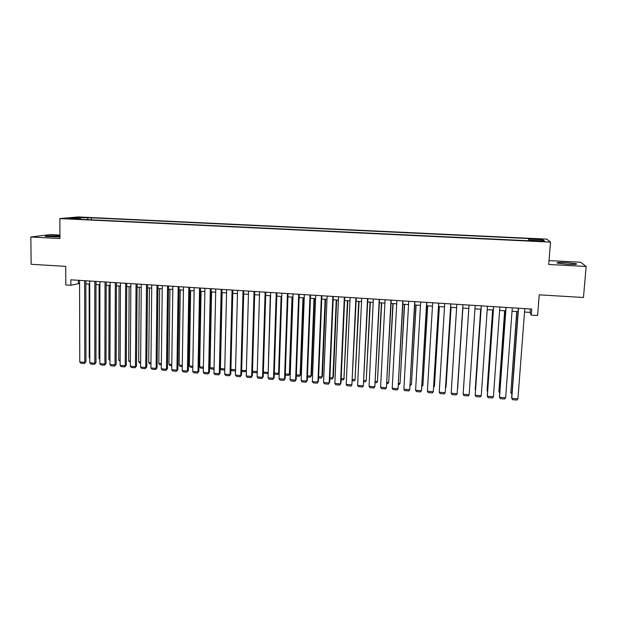 <?xml version="1.0" encoding="UTF-8"?>
<svg xmlns="http://www.w3.org/2000/svg" width="617" height="617" viewBox="0 0 617 617"><rect width="100%" height="100%" fill="white"/><g stroke="black" fill="none" stroke-linecap="round" stroke-linejoin="round"><path stroke-width="0.93" d="M59.942 236.072L57.705 235.918C49.468 235.655 45.303 235.841 45.226 236.473L59.949 236.974M567.763 264.315C574.759 264.6 577.581 264.415 576.232 263.752L565.82 262.564C558.886 262.279 556.079 262.472 557.39 263.127L567.763 264.315M69.32 218.85L74.487 218.727L69.32 218.85M59.934 235.069L50.463 234.568L30.85 236.99L31.151 264.292L65.71 266.367L65.811 284.946L70.886 285.27L79.57 283.458M546.816 239.126L78.359 216.945L59.834 218.572L550.511 242.119L546.816 239.126M550.511 242.119L548.729 264.477L586.15 266.467L580.659 262.248L549.037 260.598M586.15 266.467L583.474 297.487L539.235 294.833L537.615 315.534L531.252 315.125L531.723 309.055L70.862 279.817L70.886 285.27M540.785 240.954L534.492 240.962L541.34 241.471L544.826 241.332L540.785 240.954L540.747 241.44M80.927 219.305L80.696 218.804L77.21 219.128L530.851 240.861L530.319 240.291L530.242 240.831M80.696 218.804L69.52 218.271L77.056 217.6L91.347 217.816L528.707 238.548L529.209 239.088L542.875 239.735L544.279 240.962L530.319 240.291M30.85 236.99L59.957 238.54L59.834 218.572M524.527 312.04L530.126 312.403L531.252 315.125M85.848 283.859L89.72 284.105M95.99 284.514L99.915 284.761M106.186 285.17L110.165 285.424M116.436 285.825L120.469 286.087M126.732 286.489L130.827 286.751M137.09 287.152L141.239 287.422M147.502 287.823L151.705 288.093M157.96 288.494L162.232 288.764M168.48 289.165L172.806 289.442M179.053 289.851L183.442 290.129M189.681 290.53L194.131 290.815M200.371 291.216L204.875 291.509M211.114 291.91L215.68 292.203M221.912 292.597L226.539 292.898M232.771 293.299L237.46 293.599M243.684 294L248.443 294.301M254.659 294.702L259.479 295.011M265.688 295.412L270.57 295.728M276.778 296.121L281.73 296.445M287.931 296.839L292.944 297.163M299.145 297.564L304.227 297.888M310.413 298.289L315.565 298.62M321.75 299.014L326.971 299.345M333.149 299.746L338.432 300.086M344.602 300.479L349.962 300.826M356.125 301.219L361.554 301.574M367.709 301.968L373.208 302.322M379.362 302.716L384.923 303.07M391.07 303.464L396.708 303.826M402.847 304.227L408.562 304.59M414.693 304.983L420.478 305.353M426.602 305.747L432.463 306.125M438.579 306.518L444.51 306.904M450.626 307.289L456.634 307.675M462.735 308.068L468.82 308.461L463.498 388.695L468.797 308.461M474.943 308.855L481.029 309.248M487.229 309.641L493.315 310.035M499.593 310.436L505.67 310.829M512.025 311.238L518.095 311.624M530.389 308.978L530.126 312.403M78.328 280.288L78.336 283.38M529.178 240.784L529.209 239.088M528.538 240.753L528.707 238.548M91.347 219.806L91.347 217.816M88.046 218.125L87.421 219.621M541.749 240.838L542.875 239.735M77.056 217.6L77.518 218.657M524.789 308.616L517.933 398.844L511.778 398.327L511.655 397.595L518.349 308.207M518.527 308.222L511.778 398.327L512.55 399.693L516.853 400.055L517.933 398.844M516.73 311.539L510.845 392.62L516.892 311.546M511.925 393.978L510.845 392.62L512.025 392.713M512.28 307.821L505.639 397.811L499.515 397.294L499.438 396.569L505.917 307.42M506.048 307.428L499.515 397.294L500.302 398.651L504.583 399.014L505.639 397.811M499.839 307.035L493.415 396.777L487.33 396.268L487.291 395.543L493.554 306.634M493.646 306.641L487.33 396.268L488.124 397.626L492.374 397.988L493.415 396.777M487.469 306.248L481.26 395.752L475.206 395.242L481.26 305.855M481.306 305.862L475.206 395.242L476.008 396.6L480.242 396.962L481.26 395.752M475.167 305.469L469.167 394.733L463.151 394.232L469.043 305.083L463.151 394.232L463.969 395.582L468.172 395.937L469.167 394.733M504.644 310.76L498.906 391.625L504.768 310.767M499.701 392.967L498.906 391.625L499.793 391.702M492.628 309.989L487.044 390.646L492.713 309.996M487.569 391.556L487.044 390.646L487.631 390.692M480.682 309.225L475.237 389.666L480.72 309.225M475.514 390.129L475.537 389.689M462.935 304.698L457.151 393.723L462.958 304.698M456.85 304.304L451.166 393.222L457.151 393.723L456.171 394.926L451.991 394.572L451.166 393.222M462.858 308.076L457.652 388.209L462.881 308.076M450.772 303.919L445.196 392.72L450.834 303.926M444.718 303.541L439.242 392.219L445.196 392.72L444.24 393.916L440.075 393.569L439.242 392.219M451.035 307.32L446.006 387.245L451.089 307.32M445.597 387.206L446.006 387.245L445.567 387.8M438.679 303.155L433.304 391.718L438.787 303.163M432.664 302.77L427.388 391.217L433.304 391.718L432.37 392.913L428.237 392.566L427.388 391.217M439.273 306.564L434.422 386.281L439.373 306.572M433.743 386.227L434.422 386.281L433.682 387.237M426.656 302.392L421.48 390.723L426.802 302.399M420.671 302.014L415.596 390.229L421.48 390.723L420.57 391.918L416.452 391.571L415.596 390.229M427.573 305.808L422.9 385.324L427.712 305.824M421.943 385.247L422.9 385.324L421.874 386.489M414.701 301.636L409.727 389.728L414.886 301.644M408.747 301.258L403.873 389.242L409.727 389.728L408.832 390.923L404.737 390.584L403.873 389.242M415.943 305.068L411.446 384.376L416.113 305.076M410.212 384.275L411.446 384.376L410.143 385.509M402.808 300.88L398.034 388.749L403.032 300.895M396.885 300.502L392.211 388.255L398.034 388.749L397.155 389.936L393.083 389.597L392.211 388.255M404.374 304.32L400.047 383.435L404.582 304.335M398.551 383.311L400.047 383.435L399.191 384.599L398.482 384.545M390.985 300.132L386.404 387.769L391.247 300.147M385.093 299.754L380.612 387.283L386.404 387.769L385.548 388.957L381.499 388.617L380.612 387.283M392.859 303.579L388.71 382.494L393.114 303.595M386.944 382.347L388.71 382.494L387.869 383.658L386.882 383.581M379.224 299.384L374.835 386.797L379.524 299.399M373.37 299.014L369.074 386.311L374.835 386.797L374.002 387.985L369.976 387.646L369.074 386.311M381.414 302.847L377.434 381.561L381.699 302.862M375.406 381.391L377.434 381.561L376.617 382.725L375.344 382.617M370.03 302.114L366.22 380.627L370.354 302.137M363.93 380.434L366.22 380.627L365.418 381.792L363.868 381.661M358.708 301.389L355.06 379.702L359.071 301.412M352.515 379.494L355.06 379.702L354.274 380.866L352.461 380.712M367.531 298.643L363.336 385.826L367.871 298.659M361.709 298.273L357.605 385.347L363.336 385.826L362.518 387.013L358.508 386.674L357.605 385.347M355.901 297.903L351.891 384.861L356.279 297.926M350.109 297.533L346.199 384.383L351.891 384.861L351.096 386.049L347.109 385.71L346.199 384.383M344.332 297.17L340.515 383.905L340.954 383.25L344.749 297.193M338.571 296.8L334.846 383.427L340.515 383.905L339.736 385.085L335.771 384.753L334.846 383.427M340.954 383.25L339.736 385.085M347.448 300.664L343.962 378.784L347.841 300.687M341.162 378.553L343.962 378.784L343.199 379.941L341.108 379.771M344.379 378.159L343.199 379.941M332.833 296.438L329.2 382.949L329.671 382.301L333.28 296.469M327.103 296.075L323.563 382.478L329.2 382.949L328.437 384.136L324.496 383.797L323.563 382.478M329.671 382.301L328.437 384.136M336.242 299.947L332.925 377.866L333.373 377.249L336.674 299.97M329.871 377.612L332.925 377.866L332.17 379.023L329.817 378.83M333.373 377.249L332.17 379.023M321.388 295.713L317.94 382.008L318.449 381.36L321.881 295.744M315.696 295.35L312.333 381.53L317.94 382.008L317.2 383.188L313.274 382.856L312.333 381.53M318.449 381.36L317.2 383.188M325.097 299.23L321.943 376.956L322.429 376.347L325.568 299.26M318.642 376.686L321.943 376.956L321.21 378.113L318.588 377.897M322.429 376.347L321.21 378.113M310.012 294.988L306.749 381.059L307.289 380.419L310.544 295.026M304.343 294.633L301.173 380.589L306.749 381.059L306.017 382.239L302.122 381.908L301.173 380.589M307.289 380.419L306.017 382.239M314.014 298.52L311.014 376.054L311.531 375.445L314.516 298.551M307.467 375.761L311.014 376.054L310.305 377.203L307.42 376.964M311.531 375.445L310.305 377.203M298.697 294.27L295.612 380.126L296.191 379.486L299.26 294.309M293.06 293.916L290.067 379.656L295.612 380.126L294.903 381.298L291.023 380.974L290.067 379.656M296.191 379.486L294.903 381.298M302.986 297.81L300.147 375.151L300.703 374.55L303.525 297.841M296.361 374.835L300.147 375.151L299.453 376.301L296.314 376.046M300.703 374.55L299.453 376.301M287.445 293.561L284.537 379.193L285.147 378.56L288.039 293.599M281.838 293.206L279.015 378.73L284.537 379.193L283.843 380.365L279.987 380.041L279.015 378.73M285.147 378.56L283.843 380.365M292.018 297.101L289.334 374.257L289.921 373.655L292.589 297.139M285.309 373.917L289.334 374.257L288.656 375.406L285.262 375.121M289.921 373.655L288.656 375.406M276.246 292.851L273.516 378.267L274.164 377.635L276.886 292.89M270.67 292.497L268.033 377.805L273.516 378.267L272.845 379.44L269.004 379.116L268.033 377.805M274.164 377.635L272.845 379.44M281.113 296.407L278.583 373.362L279.2 372.768L281.714 296.445M274.31 373.007L278.583 373.362L277.92 374.511L274.272 374.21M279.2 372.768L277.92 374.511M265.117 292.142L262.557 377.342L263.235 376.717L265.788 292.188M259.572 291.787L257.096 376.879L262.557 377.342L261.901 378.514L258.083 378.19L257.096 376.879M263.235 376.717L261.901 378.514M270.261 295.705L268.202 372.182M263.374 372.105L267.886 372.475L267.238 373.624L263.343 373.092M268.194 372.367L267.238 373.624M254.042 291.44L251.659 376.424L252.368 375.807L254.744 291.486M248.528 291.093L246.229 375.969L251.659 376.424L251.019 377.596L247.224 377.272L246.229 375.969M252.368 375.807L251.019 377.596M243.029 290.738L240.815 375.514L241.555 374.897L243.769 290.784M237.545 290.391L235.416 375.059L240.815 375.514L240.19 376.678L236.411 376.362L235.416 375.059M241.555 374.897L240.19 376.678M232.069 290.044L230.025 374.604L230.804 373.995L232.848 290.098M226.616 289.697L224.657 374.149L230.025 374.604L229.424 375.768L225.668 375.452L224.657 374.149M230.804 373.995L229.424 375.768M259.464 295.011L257.25 371.581L256.61 372.737L252.901 372.429L252.484 371.874M252.5 371.203L257.243 371.596M257.243 371.982L256.61 372.737M241.679 370.3L246.368 370.694M246.345 371.588L242.35 371.55L241.671 370.663M246.353 371.264L246.036 371.858M230.92 369.413L235.547 369.791M235.517 370.987L231.845 370.678L230.912 369.467M221.179 289.358L219.297 373.701L220.107 373.092L221.981 289.404M215.749 289.011L213.952 373.246L219.297 373.701L218.711 374.866L214.971 374.55L213.952 373.246M220.107 373.092L218.711 374.866M224.773 368.904L220.416 368.542L222.12 292.612M224.75 370.092L221.403 369.814L220.416 368.542M210.335 288.663L208.623 372.799L209.464 372.198L211.176 288.717M204.937 288.324L203.309 372.352L208.623 372.799L208.052 373.964L204.335 373.647L203.309 372.352M209.464 372.198L208.052 373.964M214.068 368.017L210.019 367.678L211.577 291.934M214.037 369.197L211.006 368.943L210.019 367.678M199.553 287.985L198.003 371.904L198.882 371.311L200.432 288.039M194.185 287.638L192.72 371.465L198.003 371.904L197.448 373.069L193.753 372.753L192.72 371.465M198.882 371.311L197.448 373.069M203.409 367.13L199.669 366.822L201.08 291.263M203.386 368.31L200.672 368.087L199.669 366.822M188.833 287.298L187.445 371.018L188.347 370.424L189.735 287.36M183.488 286.959L182.185 370.578L187.445 371.018L186.905 372.174L183.226 371.866L182.185 370.578M188.347 370.424L186.905 372.174M192.812 366.251L189.373 365.966L190.645 290.592M192.789 367.431L190.383 367.231L189.373 365.966M178.166 286.627L176.94 370.131L177.873 369.544L179.1 286.681M172.853 286.288L171.703 369.691L176.94 370.131L176.416 371.287L172.752 370.979L171.703 369.691M177.873 369.544L176.416 371.287M167.554 285.949L166.482 369.251L167.446 368.673L168.526 286.01M162.271 285.617L161.276 368.812L166.482 369.251L165.973 370.408L162.333 370.1L161.276 368.812M167.446 368.673L165.973 370.408M156.996 285.285L156.086 368.38L157.08 367.801L157.998 285.347M151.743 284.946L150.91 367.94L156.086 368.38L155.592 369.529L151.975 369.221L150.91 367.94M157.08 367.801L155.592 369.529M182.262 365.38L179.131 365.117L180.264 289.928M182.246 366.552L180.149 366.382L179.131 365.117M171.773 364.508L168.942 364.277L169.93 289.265M171.757 365.68L169.96 365.534L168.942 364.277M161.338 363.644L158.8 363.436L159.656 288.602M161.33 364.809L159.834 364.686L158.8 363.436M146.499 284.614L145.743 367.508L146.761 366.93L147.525 284.684M141.27 284.283L140.591 367.076L145.743 367.508L145.265 368.657L141.663 368.357L140.591 367.076M146.761 366.93L145.265 368.657M150.957 362.781L148.712 362.595L149.43 287.946M150.949 363.953L149.746 363.853L148.712 362.595M136.048 283.951L135.447 366.637L136.504 366.074L137.113 284.021M130.85 283.619L130.326 366.205L135.447 366.637L134.984 367.786L131.406 367.485L130.326 366.205M136.504 366.074L134.984 367.786M140.63 361.924L138.671 361.763L139.257 287.291M140.622 363.089L139.72 363.012L138.671 361.763M125.66 283.296L125.212 365.781L126.292 365.21L126.755 283.365M120.485 282.964L120.114 365.349L125.212 365.781L124.765 366.922L121.194 366.621L120.114 365.349M126.292 365.21L124.765 366.922M130.357 361.076L128.683 360.937L129.138 286.643M130.349 362.233L128.683 360.937M115.325 282.64L115.024 364.917L116.135 364.362L116.443 282.709M110.173 282.308L109.949 364.493L115.024 364.917L114.592 366.066L111.045 365.765L109.949 364.493M116.135 364.362L114.592 366.066M120.138 360.228L118.749 360.112L119.066 285.995M120.13 361.385L118.749 360.112M105.037 281.984L104.89 364.069L106.024 363.513L106.193 282.062M99.915 281.661L99.846 363.644L104.89 364.069L104.474 365.21L100.941 364.909L99.846 363.644M106.024 363.513L104.474 365.21M109.965 359.387L108.862 359.295L109.047 285.347M109.965 360.536L108.862 359.295M94.81 281.337L94.81 363.22L95.974 362.665L95.99 281.414M89.712 281.013L89.789 362.796L94.81 363.22L94.401 364.362L90.892 364.061L89.789 362.796M95.974 362.665L94.401 364.362M99.846 358.546L99.021 358.477L99.075 284.707M99.021 358.477L99.846 359.433M84.629 280.689L84.776 362.372L85.971 361.824L85.84 280.766M79.562 280.365L79.778 361.955L84.776 362.372L84.39 363.513L80.896 363.22L79.778 361.955M85.971 361.824L84.39 363.513M89.781 357.713L89.234 357.667L89.156 284.075M89.234 357.667L89.781 358.3M537.939 241.301L537.978 240.823M576.185 264.284L576.232 263.752"/></g></svg>
